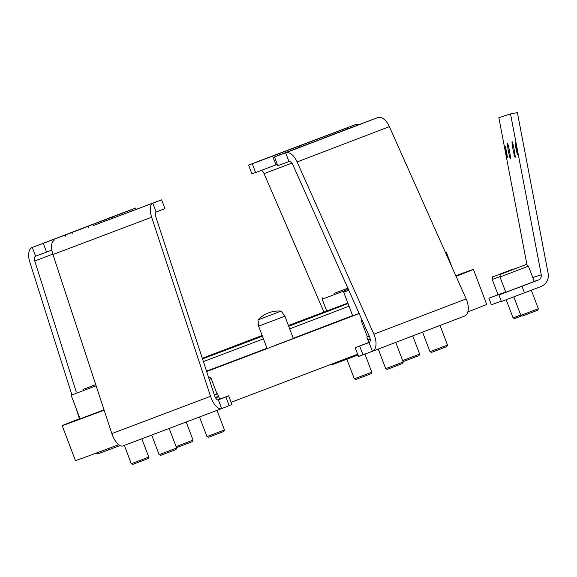 <?xml version="1.0" encoding="UTF-8"?>
<svg xmlns="http://www.w3.org/2000/svg" width="577" height="577" viewBox="0 0 577 577"><rect width="100%" height="100%" fill="white"/><g stroke="black" fill="none" stroke-linecap="round" stroke-linejoin="round"><path stroke-width="0.87" d="M267.057 348.357L266.567 348.53L267.043 348.335M267.101 348.479L258.626 326.164L284.872 316.196L293.347 338.504L274.811 345.5M288.688 326.229A114.188 0.397 -20.8 0 0 348.032 303.531M347.859 303.076A114.188 0.397 -20.8 0 0 288.413 325.507M262.16 335.468A114.188 0.397 -20.8 0 0 255.633 337.949A114.188 0.397 -20.8 0 0 202.311 358.281M349.035 306.171A116.994 0.404 159.2 0 1 289.683 328.861M206.566 371.227L217.428 367.145L206.588 371.292M352.67 315.749L334.977 322.449L352.662 315.713M104.019 409.821L80.102 418.844M359.132 313.448L352.698 315.821M293.26 338.273A116.994 0.404 -20.8 0 0 352.605 315.576M262.21 335.598L202.376 358.476M202.448 358.706L262.391 336.081M231.11 402.299A219.952 0.765 -20.8 0 0 295.698 377.784A219.952 0.765 -20.8 0 0 357.682 354.184M467.86 311.912A219.952 0.765 -20.8 0 0 486.699 304.411L473.4 269.416A219.952 0.765 -20.8 0 0 455.83 275.763M206.667 371.523A219.952 0.765 -20.8 0 0 282.398 342.788A219.952 0.765 -20.8 0 0 359.175 313.542M456.082 276.325A219.952 0.765 -20.8 0 0 473.4 269.416M79.987 418.527A219.952 0.765 -20.8 0 0 62.172 425.631L75.464 460.626A219.952 0.765 -20.8 0 0 118.703 444.701M62.172 425.631A219.952 0.765 -20.8 0 0 104.134 410.182M288.63 326.092L332.121 309.315L288.464 325.644M202.513 358.901A114.188 0.397 -20.8 0 0 262.441 336.211M206.537 371.148A116.994 0.404 -20.8 0 0 267.014 348.248M263.444 338.843A116.994 0.404 159.2 0 1 203.392 361.584M455.931 275.986L456.551 275.77L455.945 276.015M452.231 267.692L446.49 252.56L445.639 252.899M82.994 389.439L95.739 384.65L82.994 389.439M96.114 385.775L71.137 395.238L71.815 393.73M348.32 289.192L344.411 290.707L348.342 289.25M348.825 290.325L343.733 292.214L344.411 290.707M334.047 293.397L346.928 288.543L334.047 293.397M344.368 290.808L322.19 299.196L322.868 297.689M278.547 155.415L287.555 151.946L274.501 156.958L277.818 165.707L288.962 161.546A4.681 2.51 69.1 0 1 292.784 164.596L369.561 336.86A4.681 2.51 69.1 0 1 369.749 337.307A4.681 2.51 69.1 0 1 369.071 342.558A4.681 2.51 69.1 0 1 369.064 342.565L369.085 342.558M372.446 351.292L464.651 316.03A14.043 7.523 -110.9 0 0 464.68 316.023A14.043 7.523 -110.9 0 0 466.714 300.271A14.043 7.523 -110.9 0 0 466.151 298.915L373.889 334.198L297.112 161.935A14.043 7.523 69.1 0 0 285.637 152.797L274.501 156.958M373.889 334.198A14.043 7.523 69.1 0 1 374.451 335.554A14.043 7.523 69.1 0 1 372.417 351.299A14.043 7.523 69.1 0 1 372.389 351.314L358.541 356.449L355.216 347.7L369.064 342.565L372.389 351.314M368.854 342.421L355.216 347.7M322.211 138.747L297.804 147.943A205.91 0.714 159.2 0 1 278.511 155.307M466.151 298.915L389.374 126.651A14.043 7.523 -110.9 0 0 377.899 117.52L338.353 132.414A205.91 0.714 159.2 0 1 322.168 138.624M510.436 158.855A7.955 0.548 79.2 0 1 510.429 158.855A7.955 0.548 79.2 0 1 508.409 151.174A7.955 0.548 79.2 0 1 507.45 143.226L507.45 143.226A7.955 0.548 79.2 0 1 509.477 150.9A7.955 0.548 79.2 0 1 510.436 158.855M515.102 157.341A7.955 0.548 79.2 0 1 515.095 157.341A7.955 0.548 79.2 0 1 513.068 149.667A7.955 0.548 79.2 0 1 512.109 141.711A7.955 0.548 79.2 0 1 512.116 141.711A7.955 0.548 79.2 0 1 514.143 149.393A7.955 0.548 79.2 0 1 515.102 157.341M517.504 154.369A5.849 0.404 79.2 0 1 517.497 154.369A5.849 0.404 79.2 0 1 516.011 148.722A5.849 0.404 79.2 0 1 515.304 142.88A5.849 0.404 79.2 0 1 515.311 142.872A5.849 0.404 79.2 0 1 516.797 148.52A5.849 0.404 79.2 0 1 517.504 154.369M507.241 157.694L507.241 157.694A5.849 0.404 79.2 0 1 505.748 152.047A5.849 0.404 79.2 0 1 505.041 146.197A5.849 0.404 79.2 0 1 505.048 146.197A5.849 0.404 79.2 0 1 506.534 151.845A5.849 0.404 79.2 0 1 507.241 157.694M498.016 294.732L488.907 298.23A242.095 0.844 159.2 0 1 505.163 292.33A242.095 0.844 159.2 0 1 505.733 292.178A242.095 0.844 159.2 0 1 498.932 294.977L501.427 301.54L540.837 286.603A11.699 11.67 -107.9 0 0 548.15 273.484L517.389 112.609L510.515 113.921L541.269 274.796A4.681 4.666 -107.9 0 1 538.348 280.047L534.215 281.381M498.932 294.977L538.348 280.047M488.907 298.23L491.402 304.793A242.095 0.844 159.2 0 1 501.283 301.158M510.515 113.921L498.853 117.701L526.974 264.785M281.187 311.09A28.828 28.828 0 0 0 257.991 319.903L281.187 311.09L284.872 316.196M219.657 399.161L228.651 395.822L218.337 399.854A4.681 2.019 -110.7 0 1 218.33 399.854A4.681 2.019 -110.7 0 1 214.795 396.211A4.681 2.019 -110.7 0 1 214.63 395.75L155.754 216.678A4.681 2.019 -110.7 0 1 156.136 212.033L164.943 208.614L161.618 199.866L93.092 225.65A205.91 0.714 159.2 0 0 111.159 218.834L111.202 218.95M218.337 399.854L221.662 408.603A14.043 6.066 -110.7 0 1 221.64 408.61A14.043 6.066 -110.7 0 1 211.023 397.676A14.043 6.066 -110.7 0 1 210.533 396.291L111.837 433.594L52.954 254.522A14.043 6.066 69.3 0 1 54.115 240.587M111.837 433.594A14.043 6.066 69.3 0 0 112.32 434.979A14.043 6.066 69.3 0 0 122.944 445.913A14.043 6.066 69.3 0 0 122.966 445.906L221.618 408.617M221.662 408.603L231.976 404.571L228.651 395.822M157.954 201.25L157.91 201.149A205.91 0.714 159.2 0 1 137.557 208.86L111.159 218.834M152.602 203.263L157.91 201.149M152.588 203.219L161.618 199.866M156.136 212.033L152.811 203.284A14.043 6.066 -110.7 0 0 151.657 217.219L210.533 396.291M98.717 452.173L99.172 453.385A14.043 7.523 69.1 0 1 95.753 453.277M99.172 453.385L120.023 445.567M132.169 210.951L131.679 209.66L126.377 211.564L135.689 208.008L136.215 209.379M112.876 218.315L112.385 217.024A205.91 0.714 159.2 0 1 131.679 209.66M88.447 227.461L88.021 226.343L77.138 230.396L112.385 217.024M72.255 233.649L71.836 232.553A205.91 0.714 159.2 0 1 88.021 226.343M65.627 236.152L65.201 235.027L71.836 232.553M76.265 391.999L34.764 260.992A4.681 2.51 69.1 0 1 35.601 256.202A4.681 2.51 69.1 0 1 35.615 256.202L51.858 250.086M46.586 252.099L43.261 243.35L32.29 247.446A14.043 7.523 69.1 0 1 32.29 247.446L135.689 208.008M65.201 235.027L43.261 243.35M35.615 256.202L32.29 247.446A14.043 7.523 69.1 0 0 29.744 261.821L71.649 394.113M76.344 408.934L79.446 418.736M537.663 310.231L522.351 316.052L520.843 315.374L538.341 308.724L537.663 310.231M528.438 266.185L534.259 281.489L505.82 292.294L500.007 276.982L528.438 266.185C526.628 264.504 525.611 264.05 525.38 264.836L500.872 274.219C500.338 273.96 500.05 274.883 500.007 276.982M507.118 271.796L520.209 266.819L507.118 271.796M521.868 315.835L514.583 318.569L513.068 317.891L520.714 315.02M505.69 291.962L498.045 294.811L492.231 279.499L499.906 276.635M499.343 274.313L512.434 269.336L499.343 274.313M368.292 339.233L368.011 339.896L368.292 339.233L368.479 339.738L370.146 338.685M367.354 336.817L369.251 336.146L367.361 336.831L361.541 321.519L362.565 321.151M367.917 339.94L368.891 342.507L369.511 342.291M370.174 338.85L368.501 339.918L368.306 339.413L368.09 340.048M369.121 339.485L368.479 339.738M217.976 399.911L219.686 399.234L218.705 396.666M218.654 396.882L218.056 396.507L218.654 396.882L218.459 396.377L216.829 397.596L216.642 397.091L215.517 397.733M209.271 379.442L211.24 378.663L217.06 393.976L214.392 395.021L217.053 393.961M215.437 397.596L216.656 396.897L216.851 397.402L218.416 396.204L218.611 396.709L217.947 396.363M215.452 397.625L216.642 397.091M175.956 449.555L160.644 455.368L159.137 454.69L176.634 448.041L175.956 449.555M223.789 431.466L208.477 437.287L206.97 436.609L224.467 429.959L223.789 431.466M402.53 363.524L387.217 369.338L385.71 368.66L403.208 362.01L402.53 363.524M446.814 346.589L431.502 352.403L429.995 351.725L447.492 345.075L446.814 346.589M402.659 360.567L419.645 354.098L418.967 355.605L403.655 361.426L402.847 361.058M419.645 354.098L412.728 335.886M371.134 373.694L355.821 379.507L354.314 378.829L371.812 372.179L371.134 373.694M148.109 458.571L132.797 464.391L131.289 463.713L148.787 457.063L148.109 458.571M176.086 446.591L193.071 440.128L192.393 441.636L177.081 447.456L176.273 447.088M193.071 440.128L186.191 422.011M331.58 364.13L331.847 364.844L358 355.028M317.552 140.514L317.098 139.317L322.529 137.203L347.138 127.849L347.563 128.974M299.477 147.315L299.03 146.132A205.91 0.714 159.2 0 1 317.098 139.317M255.561 172.465L251.897 173.85L248.572 165.101L259.023 161.185L252.279 163.818L255.604 172.566A205.91 0.714 159.2 0 1 275.957 164.856L272.632 156.107L299.03 146.132M275.957 164.856L277.299 164.337M252.279 163.818A205.91 0.714 159.2 0 1 272.632 156.107M356.528 125.584L356.074 124.38A14.043 6.066 -110.7 0 1 356.096 124.372L347.138 127.849M248.572 165.101L356.074 124.38A14.043 6.066 -110.7 0 1 358.916 124.675M323.971 312.063L264.064 173.619A4.681 2.019 69.3 0 0 261.309 170.403M356.096 124.372L257.4 161.675A14.043 6.066 69.3 0 0 257.4 161.675A14.043 6.066 69.3 0 0 257.378 161.683M288.962 161.546L285.637 152.797L377.899 117.52M359.666 346.07L362.991 354.826M389.374 126.651L297.112 161.935M521.983 286.264L524.479 292.827M532.759 277.551L541.269 274.796M225.881 396.926L229.199 405.674M151.657 217.219L52.954 254.522M104.415 221.38L103.954 220.176M108.115 448.668L108.57 449.872M34.764 260.992L52.817 254.089M506.476 271.637L504.767 272.193L506.476 271.637M322.954 138.321L322.529 137.203M280.033 154.723L279.542 153.432M347.722 357.978L348.032 358.793M264.064 173.619L291.919 163.096M445.242 251.998L446.49 252.56M80.116 418.88L71.137 395.238M352.713 315.857L343.733 292.214M326.69 311.039L322.19 299.196M346.928 288.543L348.306 289.164M464.68 316.023L372.417 351.299M257.991 319.903L258.626 326.164M221.64 408.61L122.944 445.913M124.524 212.177L32.262 247.461M531.316 290.224L538.341 308.724M513.818 296.866L520.843 315.374M518.954 267.238L493.097 276.744C492.57 276.477 492.282 277.4 492.231 279.499M506.18 299.752L513.068 317.891M367.859 339.788L366.813 337.04M218.647 396.522L217.608 393.766M169.184 428.437L176.634 448.041M151.679 435.058L159.137 454.69M211.24 378.663L209.913 377.315L208.535 377.214M217.024 410.355L224.467 429.959M199.512 416.976L206.97 436.609M395.75 342.377L403.208 362.01M378.267 349.063L385.71 368.66M361.779 319.398L361.541 321.519M440.035 325.442L447.492 345.075M422.552 332.128L429.995 351.725M364.938 354.098L371.812 372.179M346.871 359.233L354.314 378.829M141.841 438.772L148.787 457.063M124.329 445.394L131.289 463.713"/></g></svg>
